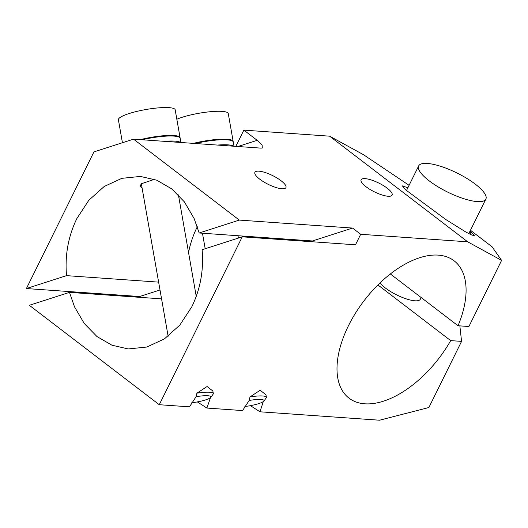 <?xml version="1.0" encoding="UTF-8"?>
<svg xmlns="http://www.w3.org/2000/svg" width="528" height="528" viewBox="0 0 528 528"><rect width="100%" height="100%" fill="white"/><g stroke="black" fill="none" stroke-linecap="round" stroke-linejoin="round"><path stroke-width="0.79" d="M409.081 185.321L363.535 154.73L329.617 136.171L243.857 130.132L257.176 140.329L262.119 144.995L262.277 148.025L260.944 148.13L133.544 139.161L93.938 151.892L26.4 288.552L66.528 275.642C64.805 255.374 68.224 236.386 76.798 218.665L88.823 200.264L104.221 186.476L121.849 178.332L140.395 176.431L156.691 180.167L171.653 188.819L184.391 201.874L194.139 218.559L199.175 232.993L312.418 240.966A86.467 68.152 94 0 1 312.629 241.778M470.461 230.261L492.076 246.8L501.6 260.377L467.683 241.817L360.683 234.287L355.489 244.801L242.246 236.828L202.112 249.731C203.841 269.999 200.416 288.988 191.849 306.709L179.817 325.109L164.419 338.897L146.797 347.041L128.251 348.942L111.956 345.213L96.994 336.554L84.256 323.499L74.501 306.814L69.472 292.38L161.568 298.868M242.246 236.828L159.271 404.712L189.499 406.837L196.046 396.739A14.414 2.673 -10 0 1 210.797 397.379A14.414 2.673 -10 0 1 210.434 397.756L206.897 408.065L242.583 410.573L249.13 400.481A14.414 2.673 -10 0 1 263.881 401.115A14.414 2.673 -10 0 1 263.518 401.491L263.333 401.478A14.17 2.627 -10 0 1 262.726 401.92A14.17 2.627 -10 0 1 250.397 405.643L259.981 411.8L379.513 420.215L428.875 407.524L461.564 341.385L450.681 340.619A86.467 47.223 127.4 0 1 430.511 368.386A86.467 47.223 127.4 0 1 348.988 398.138A86.467 47.223 127.4 0 1 372.563 290.552A86.467 47.223 127.4 0 1 454.08 260.792A86.467 47.223 127.4 0 1 458.027 325.75L390.35 273.966M159.271 404.712L29.337 305.29L69.472 292.38M210.25 397.742A14.17 2.627 170 0 1 209.642 398.185A14.17 2.627 170 0 1 197.314 401.9L206.897 408.065M133.544 139.161L239.303 220.09L199.175 232.993M239.303 220.09L352.552 228.063L312.418 240.966M360.683 234.287L352.552 228.063M188.536 252.49A86.467 68.152 94 0 1 197.314 226.75M66.528 275.642L158.624 282.13M154.466 179.335L141.352 183.744L140.045 186.344L142.118 188.14M250.008 396.917A17.292 3.208 -10 0 1 266.402 397.287L265.96 394.772L260.172 390.251L250.008 396.917L249.13 400.481M259.981 411.8L263.333 401.478M501.6 260.377L468.91 326.515L458.027 325.75M196.924 393.175A17.292 3.208 -10 0 1 213.312 393.545L212.876 391.03L207.088 386.516L196.924 393.175L196.046 396.739M250.463 405.676A14.414 2.673 -10 0 1 244.886 406.448M139.267 297.297L139.649 296.525L26.4 288.552M243.857 130.132L235.831 146.362M160.004 289.978L139.649 296.525M329.617 136.171L467.683 241.817M285.252 184.846A17.292 4.91 26.3 0 0 268.963 173.923A17.292 4.91 26.3 0 0 254.918 172.306A17.292 4.91 26.3 0 0 255.585 175.091A17.292 4.91 26.3 0 0 271.874 186.014A17.292 4.91 26.3 0 0 285.925 187.631A17.292 4.91 26.3 0 0 285.252 184.846M361.753 182.569A17.292 4.91 26.3 0 0 378.041 193.492A17.292 4.91 26.3 0 0 392.093 195.109A17.292 4.91 26.3 0 0 391.42 192.317A17.292 4.91 26.3 0 0 375.131 181.394A17.292 4.91 26.3 0 0 361.086 179.784A17.292 4.91 26.3 0 0 361.753 182.569M266.402 397.287A17.292 3.208 -10 0 1 266.198 397.934L263.881 401.115M459.855 325.882L461.564 341.385M377.923 284.948L450.681 340.619M380.054 282.876A23.06 6.541 26.3 0 0 385.453 288.064A23.06 6.541 26.3 0 0 406.633 298.993A23.06 6.541 26.3 0 0 420.281 299.277L421.146 297.528M470.191 230.822L474.289 235.534L471.887 235.099L465.874 232.043L445.837 219.542L405.57 189.776L402.376 185.882L407.867 187.783M217.529 145.075A28.822 5.346 -10 0 1 227.971 144.857A28.822 5.346 -10 0 1 233.581 146.203M195.268 143.504A28.822 5.346 -10 0 1 227.093 139.841A28.822 5.346 -10 0 1 233.257 141.999L234.003 146.23M470.085 234.274A38.914 11.042 26.3 0 0 470.032 231.139M429.264 180.899A37.468 10.633 26.3 0 0 463.676 198.66A37.468 10.633 26.3 0 0 485.859 199.115A37.468 10.633 26.3 0 0 475.266 184.133A37.468 10.633 26.3 0 0 440.854 166.373A37.468 10.633 26.3 0 0 418.671 165.917A37.468 10.633 26.3 0 0 429.264 180.899M142.184 139.768A28.822 5.346 -10 0 1 174.002 136.099A28.822 5.346 -10 0 1 180.173 138.257L180.919 142.494M164.439 141.332A28.822 5.346 -10 0 1 174.887 141.121A28.822 5.346 -10 0 1 180.497 142.468M197.38 401.933A14.414 2.673 -10 0 1 191.803 402.712M213.312 393.545A17.292 3.208 -10 0 1 213.114 394.198L210.797 397.379M193.426 143.372A28.822 5.346 -10 0 1 233.165 141.438A28.822 5.346 -10 0 1 233.171 141.722M176.84 119.255A28.822 5.346 -10 0 1 182.18 117.282A28.822 5.346 -10 0 1 211.787 111.586A28.822 5.346 -10 0 1 228.261 113.54L233.165 141.438M140.336 139.636A28.822 5.346 -10 0 1 180.081 137.702A28.822 5.346 -10 0 1 180.088 137.986M122.43 142.732L118.397 119.777A28.822 5.346 -10 0 1 129.096 113.546A28.822 5.346 -10 0 1 158.704 107.851A28.822 5.346 -10 0 1 175.177 109.804L180.081 137.702M237.95 146.507L257.176 140.329M205.187 248.741L202.462 233.224M238.425 238.049L238.022 235.726M468.798 233.627L485.859 199.115M406.474 190.595L418.671 165.917M168.135 336.25L141.346 183.757M196.244 296.373L178.424 194.911"/></g></svg>

